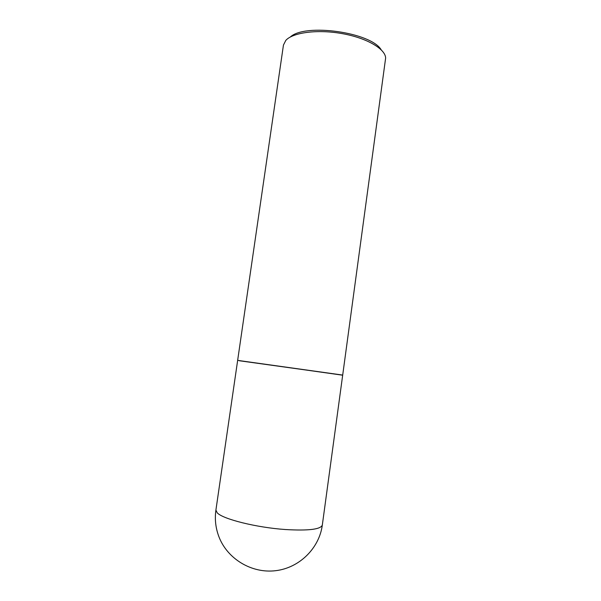 <?xml version="1.0" encoding="UTF-8"?>
<svg xmlns="http://www.w3.org/2000/svg" width="601" height="601" viewBox="0 0 601 601"><rect width="100%" height="100%" fill="white"/><g stroke="black" fill="none" stroke-linecap="round" stroke-linejoin="round"><path stroke-width="0.9" d="M239.123 360.577L342.675 375.204L322.324 525.034C320.776 529.391 308.456 530.886 285.362 529.526C256.402 527.55 222.776 519.091 217.246 512.848L215.909 510.084C214.617 519.144 215.624 528.039 218.922 536.753C227.306 558.832 251.631 573.654 275.641 570.695C299.674 567.862 319.334 547.984 322.324 525.034M239.446 360.765L341.15 374.919M239.333 360.615L342.698 375.069L385.632 58.064C385.489 48.989 366.858 37.983 342.187 33.611C317.546 29.164 292.755 32.477 285.798 40.41L283.447 45.067L237.658 360.307L239.333 360.615M290.351 36.992C304.94 23.003 370.99 32.289 381.162 49.755M215.909 510.084L237.643 360.442"/></g></svg>
